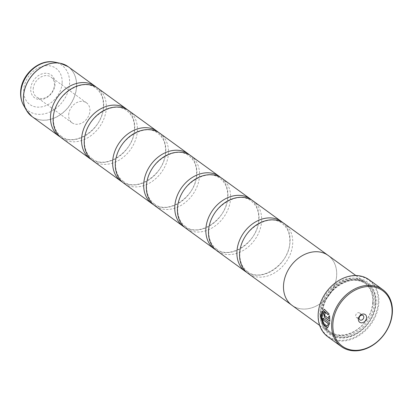 <?xml version="1.0" encoding="UTF-8"?>
<svg xmlns="http://www.w3.org/2000/svg" width="413" height="413" viewBox="0 0 413 413"><rect width="100%" height="100%" fill="white"/><g stroke="black" fill="none" stroke-linecap="round" stroke-linejoin="round"><path stroke-width="0.31" stroke-dasharray="2.06 1.55" d="M96.466 87.313A30.805 24.088 -54 0 1 103.617 106.564A30.805 24.088 -54 0 1 87.706 134.158A30.805 24.088 -54 0 1 60.355 137.049M127.534 109.873A30.805 24.088 -54 0 1 134.684 129.119A30.805 24.088 -54 0 1 118.774 156.713A30.805 24.088 -54 0 1 91.423 159.609M158.602 132.428A30.805 24.088 -54 0 1 165.752 151.679A30.805 24.088 -54 0 1 149.847 179.273A30.805 24.088 -54 0 1 122.491 182.164M189.67 154.989A30.805 24.088 -54 0 1 196.82 174.234A30.805 24.088 -54 0 1 180.915 201.828A30.805 24.088 -54 0 1 153.564 204.724M220.738 177.544A30.805 24.088 -54 0 1 227.888 196.789A30.805 24.088 -54 0 1 211.983 224.388A30.805 24.088 -54 0 1 184.632 227.279M251.811 200.104A30.805 24.088 -54 0 1 258.956 219.349A30.805 24.088 -54 0 1 243.05 246.943A30.805 24.088 -54 0 1 215.7 249.834M282.879 222.659A30.805 24.088 -54 0 1 290.029 241.904A30.805 24.088 -54 0 1 274.118 269.503A30.805 24.088 -54 0 1 246.767 272.394M324.303 309.244L329.316 314.04L328.185 314.845M324.463 311.139L321.407 315.914L323.317 322.961L327.034 326.038M323.265 318.294A35.203 27.532 -54 0 1 323.271 318.16L329.77 323.018M329.92 322.992L327.69 327.845M324.881 312.006L325.661 312.166A35.203 27.532 126 0 0 325.289 313.947L325.057 313.89M325.134 313.978L324.659 314.489L325.005 315.718L329.016 318.63M30.738 88.537A14.125 11.048 -54 0 1 43.742 73.431A14.125 11.048 -54 0 1 55.074 84.267A14.125 11.048 -54 0 1 42.064 99.373A14.125 11.048 -54 0 1 30.738 88.537M33.2 88.924A12.323 9.633 -54 0 1 39.901 77.659A12.323 9.633 -54 0 1 51.052 77.092A12.323 9.633 -54 0 1 54.428 85.202A12.323 9.633 -54 0 1 47.727 96.472A12.323 9.633 -54 0 1 36.576 97.034A12.323 9.633 -54 0 1 33.2 88.924M68.682 114.69A12.323 9.633 -54 0 1 75.383 103.42A12.323 9.633 -54 0 1 86.539 102.858A12.323 9.633 -54 0 1 89.915 110.968A12.323 9.633 -54 0 1 83.214 122.233A12.323 9.633 -54 0 1 72.058 122.795A12.323 9.633 -54 0 1 68.682 114.69M359.966 316.121A2.726 2.132 126 0 0 360.379 314.783A2.726 2.132 126 0 0 359.63 312.992A2.726 2.132 126 0 0 357.162 313.116A2.726 2.132 126 0 0 355.681 315.609A2.726 2.132 126 0 0 356.424 317.406A2.726 2.132 126 0 0 359.506 316.756M378.138 302.868A34.677 27.119 -54 0 1 346.208 339.945A34.677 27.119 -54 0 1 318.392 313.348A34.677 27.119 -54 0 1 350.322 276.271A34.677 27.119 -54 0 1 378.138 302.868M327.85 336.791A35.203 27.532 126 0 0 359.718 335.175A35.203 27.532 126 0 0 378.855 302.982A35.203 27.532 126 0 0 369.212 279.818M372.727 302.621A29.942 23.417 -54 0 1 356.445 329.997A29.942 23.417 -54 0 1 329.342 331.371A29.942 23.417 -54 0 1 321.138 311.665A29.942 23.417 -54 0 1 337.421 284.283A29.942 23.417 -54 0 1 364.524 282.915A29.942 23.417 -54 0 1 372.727 302.621M373.042 302.166A30.82 24.104 -54 0 1 356.285 330.348A30.82 24.104 -54 0 1 328.381 331.758A30.82 24.104 -54 0 1 319.936 311.474A30.82 24.104 -54 0 1 336.693 283.292A30.82 24.104 -54 0 1 364.596 281.878A30.82 24.104 -54 0 1 373.042 302.166M320.498 312.977A32.229 25.203 -54 0 1 350.178 278.517A32.229 25.203 -54 0 1 376.026 303.24A32.229 25.203 -54 0 1 346.352 337.7A32.229 25.203 -54 0 1 320.498 312.977M321.701 313.168A31.347 24.517 -54 0 1 350.57 279.647A31.347 24.517 -54 0 1 375.716 303.694A31.347 24.517 -54 0 1 346.848 337.214A31.347 24.517 -54 0 1 321.701 313.168M97.84 88.222A30.805 24.088 -54 0 1 106.28 108.495A30.805 24.088 -54 0 1 89.528 136.662A30.805 24.088 -54 0 1 61.645 138.076M291.986 305.336A30.82 24.104 126 0 0 319.889 303.922A30.82 24.104 126 0 0 336.647 275.739A30.82 24.104 126 0 0 328.201 255.456M128.908 110.782A30.805 24.088 -54 0 1 137.348 131.055A30.805 24.088 -54 0 1 120.601 159.222A30.805 24.088 -54 0 1 92.713 160.631M159.976 133.337A30.805 24.088 -54 0 1 168.416 153.61A30.805 24.088 -54 0 1 151.669 181.777A30.805 24.088 -54 0 1 123.781 183.191M191.043 155.897A30.805 24.088 -54 0 1 199.484 176.17A30.805 24.088 -54 0 1 182.737 204.337A30.805 24.088 -54 0 1 154.849 205.746M222.117 178.452A30.805 24.088 -54 0 1 230.552 198.725A30.805 24.088 -54 0 1 213.805 226.892A30.805 24.088 -54 0 1 185.922 228.306M253.184 201.012A30.805 24.088 -54 0 1 261.62 221.28A30.805 24.088 -54 0 1 244.873 249.452A30.805 24.088 -54 0 1 216.99 250.861M284.252 223.567A30.805 24.088 -54 0 1 292.688 243.84A30.805 24.088 -54 0 1 275.941 272.007A30.805 24.088 -54 0 1 248.058 273.416M283.561 285.047A30.805 24.088 126 0 0 291.996 305.321A30.805 24.088 126 0 0 319.884 303.911A30.805 24.088 126 0 0 336.631 275.745A30.805 24.088 126 0 0 328.19 255.471A30.805 24.088 126 0 0 300.308 256.881A30.805 24.088 126 0 0 283.561 285.047M329.553 315.904L329.879 321.283M31.946 116.512A30.805 24.088 126 0 0 59.828 115.098A30.805 24.088 126 0 0 76.575 86.931A30.805 24.088 126 0 0 68.14 66.658M64.629 64.645A30.784 24.073 -54 0 1 76.493 86.885A30.784 24.073 -54 0 1 57.696 116.301A30.784 24.073 -54 0 1 28.941 113.797M374.059 303.586A29.942 23.417 -54 0 1 357.777 330.963A29.942 23.417 -54 0 1 330.674 332.336A29.942 23.417 -54 0 1 322.47 312.631A29.942 23.417 -54 0 1 338.748 285.254A29.942 23.417 -54 0 1 365.856 283.881A29.942 23.417 -54 0 1 374.059 303.586M322.155 313.085A30.82 24.104 -54 0 1 350.539 280.133A30.82 24.104 -54 0 1 375.257 303.777A30.82 24.104 -54 0 1 346.879 336.729A30.82 24.104 -54 0 1 322.155 313.085M23.562 105.243A28.254 22.095 126 0 0 50.185 111.892A28.254 22.095 126 0 0 69.544 83.808A28.254 22.095 126 0 0 54.826 62.177M62.115 83.034A22.302 17.444 -54 0 1 41.579 106.879A22.302 17.444 -54 0 1 23.691 89.771A22.302 17.444 -54 0 1 44.227 65.925A22.302 17.444 -54 0 1 62.115 83.034M61.036 136.109C74.211 147.735 103.136 129.021 103.415 106.972C103.74 98.557 101.195 92.316 95.785 88.253C82.61 76.632 53.685 95.346 53.406 117.39C53.081 125.81 55.626 132.052 61.036 136.109M92.104 158.669C105.279 170.29 134.204 151.576 134.483 129.532C134.808 121.112 132.263 114.871 126.853 110.813C113.678 99.187 84.753 117.906 84.474 139.95C84.149 148.365 86.694 154.607 92.104 158.669M123.177 181.224C136.347 192.845 165.272 174.136 165.551 152.087C165.876 143.667 163.331 137.431 157.921 133.368C144.751 121.747 115.821 140.461 115.542 162.505C115.222 170.925 117.762 177.162 123.177 181.224M154.245 203.785C167.415 215.405 196.345 196.691 196.619 174.642C196.944 166.227 194.404 159.986 188.989 155.923C175.819 144.302 146.889 163.021 146.615 185.065C146.29 193.48 148.83 199.722 154.245 203.785M185.313 226.339C198.483 237.96 227.413 219.251 227.692 197.202C228.012 188.782 225.472 182.546 220.057 178.483C206.887 166.862 177.957 185.576 177.683 207.62C177.358 216.04 179.903 222.277 185.313 226.339M216.381 248.9C229.551 260.52 258.481 241.806 258.76 219.757C259.085 211.342 256.54 205.101 251.13 201.038C237.955 189.417 209.024 208.137 208.751 230.18C208.426 238.595 210.971 244.837 216.381 248.9M247.449 271.455C260.624 283.075 289.549 264.366 289.828 242.317C290.153 233.897 287.608 227.661 282.198 223.598C269.023 211.972 240.092 230.691 239.819 252.735C239.494 261.155 242.039 267.392 247.449 271.455M86.539 102.858L51.052 77.092M359.63 312.992L363.048 315.47M364.524 282.915L365.856 283.881C351.587 271.857 322.94 290.731 322.589 312.822C322.217 321.428 324.912 327.937 330.674 332.336L329.342 331.371M319.657 325.429L328.381 331.758M291.335 304.84L291.996 305.321M327.535 254.991L328.19 255.471M355.872 275.548L364.596 281.878M356.424 317.406L359.842 319.889M72.058 122.795L36.576 97.034"/><path stroke-width="0.62" d="M60.355 137.049A30.805 24.088 -54 0 1 58.982 136.14A30.805 24.088 -54 0 1 50.546 115.867A30.805 24.088 -54 0 1 67.293 87.701A30.805 24.088 -54 0 1 95.176 86.291A30.805 24.088 -54 0 1 96.466 87.313M91.423 159.609A30.805 24.088 -54 0 1 90.049 158.7A30.805 24.088 -54 0 1 81.614 138.427A30.805 24.088 -54 0 1 98.361 110.256A30.805 24.088 -54 0 1 126.244 108.846A30.805 24.088 -54 0 1 127.534 109.873M122.491 182.164A30.805 24.088 -54 0 1 121.117 181.255A30.805 24.088 -54 0 1 112.682 160.982A30.805 24.088 -54 0 1 129.429 132.816A30.805 24.088 -54 0 1 157.312 131.406A30.805 24.088 -54 0 1 158.602 132.428M153.564 204.724A30.805 24.088 -54 0 1 152.191 203.816A30.805 24.088 -54 0 1 143.75 183.542A30.805 24.088 -54 0 1 160.497 155.371A30.805 24.088 -54 0 1 188.385 153.961A30.805 24.088 -54 0 1 189.67 154.989M184.632 227.279A30.805 24.088 -54 0 1 183.258 226.37A30.805 24.088 -54 0 1 174.818 206.097A30.805 24.088 -54 0 1 191.565 177.931A30.805 24.088 -54 0 1 219.453 176.521A30.805 24.088 -54 0 1 220.738 177.544M215.7 249.834A30.805 24.088 -54 0 1 214.326 248.925A30.805 24.088 -54 0 1 205.886 228.657A30.805 24.088 -54 0 1 222.633 200.486A30.805 24.088 -54 0 1 250.521 199.076A30.805 24.088 -54 0 1 251.811 200.104M246.767 272.394A30.805 24.088 -54 0 1 245.394 271.486A30.805 24.088 -54 0 1 236.954 251.212A30.805 24.088 -54 0 1 253.701 223.046A30.805 24.088 -54 0 1 281.589 221.631A30.805 24.088 -54 0 1 282.879 222.659M327.69 327.845L323.007 324.014L320.457 315.222L324.293 309.254M328.314 314.742L324.313 311.165L328.185 314.845L329.166 314.066L324.303 309.244L320.302 315.248L322.904 324.117L327.612 327.86L329.77 323.018L323.121 318.191A35.203 27.532 126 0 0 323.1 319.91L328.541 323.859L326.957 326.053L323.209 323.064L321.262 315.842L324.313 311.165M324.504 314.515L325.134 313.978A35.203 27.532 -54 0 1 325.511 312.197L324.804 312.011L323.555 313.823L324.659 317.494L329.879 321.283L329.543 315.821L328.609 316.595L328.867 318.655L324.855 315.744L324.504 314.515M329.884 321.149L324.809 317.468L323.704 313.797L324.881 312.006M332.899 323.606A34.325 26.84 126 0 0 360.43 349.935A34.325 26.84 126 0 0 392.035 313.235A34.325 26.84 126 0 0 364.503 286.906A34.325 26.84 126 0 0 332.899 323.606M392.35 312.78A35.203 27.532 -54 0 1 373.207 344.974A35.203 27.532 -54 0 1 341.339 346.584A35.203 27.532 -54 0 1 331.696 323.415A35.203 27.532 -54 0 1 350.838 291.222A35.203 27.532 -54 0 1 382.706 289.611A35.203 27.532 -54 0 1 392.35 312.78M366.563 317.7A4.755 3.717 126 0 0 362.748 314.056A4.755 3.717 126 0 0 358.376 319.141A4.755 3.717 126 0 0 362.186 322.785A4.755 3.717 126 0 0 366.563 317.7M363.796 317.267A2.726 2.132 126 0 0 363.048 315.47A2.726 2.132 126 0 0 360.58 315.599A2.726 2.132 126 0 0 359.098 318.093A2.726 2.132 126 0 0 359.842 319.889A2.726 2.132 126 0 0 362.315 319.76A2.726 2.132 126 0 0 363.796 317.267M382.706 289.611L369.212 279.818A35.203 27.532 126 0 0 337.344 281.429A35.203 27.532 126 0 0 318.206 313.622A35.203 27.532 126 0 0 327.85 336.791L341.339 346.584M90.049 158.7L61.645 138.076A30.805 24.088 -54 0 1 53.205 117.803A30.805 24.088 -54 0 1 69.952 89.636A30.805 24.088 -54 0 1 97.84 88.222L126.244 108.846M355.872 275.548L328.201 255.456A30.82 24.104 126 0 0 300.303 256.865A30.82 24.104 126 0 0 283.545 285.053A30.82 24.104 126 0 0 291.986 305.336L319.657 325.429M121.117 181.255L92.713 160.631A30.805 24.088 -54 0 1 84.278 140.358A30.805 24.088 -54 0 1 101.025 112.191A30.805 24.088 -54 0 1 128.908 110.782L157.312 131.406M152.191 203.816L123.781 183.191A30.805 24.088 -54 0 1 115.346 162.918A30.805 24.088 -54 0 1 132.093 134.746A30.805 24.088 -54 0 1 159.976 133.337L188.385 153.961M183.258 226.37L154.849 205.746A30.805 24.088 -54 0 1 146.414 185.473A30.805 24.088 -54 0 1 163.161 157.307A30.805 24.088 -54 0 1 191.043 155.897L219.453 176.521M214.326 248.925L185.922 228.306A30.805 24.088 -54 0 1 177.482 208.033A30.805 24.088 -54 0 1 194.229 179.861A30.805 24.088 -54 0 1 222.117 178.452L250.521 199.076M245.394 271.486L216.99 250.861A30.805 24.088 -54 0 1 208.55 230.588A30.805 24.088 -54 0 1 225.297 202.422A30.805 24.088 -54 0 1 253.184 201.012L281.589 221.631M291.335 304.84L248.058 273.416A30.805 24.088 -54 0 1 239.617 253.148A30.805 24.088 -54 0 1 256.365 224.977A30.805 24.088 -54 0 1 284.252 223.567L327.535 254.991M359.506 316.756A2.726 2.132 126 0 0 359.966 316.121M328.609 316.595L328.867 318.655M328.763 316.565L329.693 315.795M327.034 326.038L328.541 323.859M328.696 323.833L323.1 319.91M323.255 319.884A35.203 27.532 -54 0 1 323.265 318.294M95.176 86.291L68.14 66.658A30.805 24.088 126 0 0 40.252 68.068A30.805 24.088 126 0 0 23.505 96.239A30.805 24.088 126 0 0 31.946 116.512L26.386 110.24A30.784 24.073 -54 0 1 23.453 96.183A30.784 24.073 -54 0 1 60.453 63.318A30.784 24.073 -54 0 1 64.629 64.645M28.941 113.797A30.784 24.073 -54 0 1 26.386 110.24L23.562 105.243C21.306 101.149 20.335 96.611 20.65 91.629C21.285 74.665 39.22 58.569 54.826 62.177A28.254 22.095 126 0 0 20.867 92.342A28.254 22.095 126 0 0 23.562 105.243M31.946 116.512L58.982 136.14M54.826 62.177L60.453 63.318L68.14 66.658"/></g></svg>
